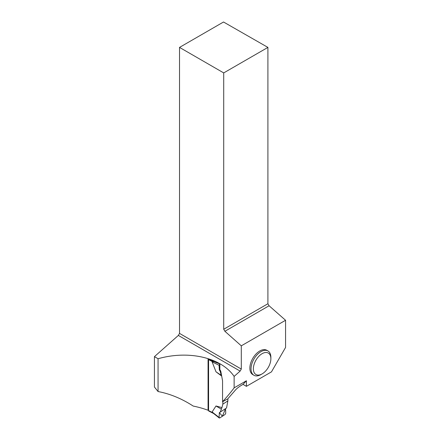 <?xml version="1.0" encoding="UTF-8"?>
<svg xmlns="http://www.w3.org/2000/svg" width="440" height="440" viewBox="0 0 440 440"><rect width="100%" height="100%" fill="white"/><g stroke="black" fill="none" stroke-linecap="round" stroke-linejoin="round"><path stroke-width="0.66" d="M208.615 359.359A0.99 0.533 117.1 0 0 208.582 359.623L208.582 410.586A0.99 0.533 117.1 0 0 208.791 411.043L213.593 413.495M213.114 413.083L212.108 411.966L215.996 405.983L221.947 407.6L222.838 404.157L227.871 400.873L226.556 407.968L220.275 412.066L221.947 407.6M222.838 401.577L222.838 404.157M221.694 376.074L215.996 371.8L212.108 361.84L212.575 361.664L208.582 359.623M213.928 361.581L212.575 361.664M227.871 398.75L227.871 400.873M218.378 363.341L219.863 363.963L219.863 369.595L220.781 371.206L220.275 371.542L221.128 375.254L221.667 375.914M221.128 375.254L215.996 371.8M219.863 369.595L219.335 369.941L219.109 365.31L212.108 361.84M219.335 369.941L220.275 371.542M219.764 364.029L219.109 365.31M221.128 409.03L215.996 405.983M212.108 411.966L219.764 417.956L219.109 417.533L219.335 412.605L220.275 412.066M219.764 417.956L225.099 414.475L225.759 413.193L225.533 408.634L222.404 416.235L219.335 412.605M246.417 386.337L243.034 384.384L246.417 380.76L246.417 386.337L271.464 371.877L285.566 347.452L285.566 320.276L241.296 345.829L224.884 331.282L269.082 305.762L267.911 303.743L267.911 47.405L223.526 22L179.526 47.405L179.526 333.405L241.296 369.067L241.296 345.829M241.296 369.067L240.13 371.091L234.13 376.409C221.375 357.599 188.711 350.004 158.065 358.738L158.065 391.545C170.038 393.795 181.753 398.635 193.215 406.065A71.099 41.047 0 0 1 208.065 410.256L208.582 409.915M246.417 380.76L234.13 387.855L234.13 376.409M267.971 350.955L266.805 350.284A14.036 8.102 120 0 0 255.987 354.041A14.036 8.102 120 0 0 249.86 368.17A14.036 8.102 120 0 0 252.769 374.594L253.935 375.271A14.036 8.102 -60 0 1 251.026 368.841A14.036 8.102 -60 0 1 257.153 354.717A14.036 8.102 -60 0 1 267.971 350.955A14.036 8.102 -60 0 1 270.875 357.385L270.875 358.732A12.386 7.15 -60 0 1 262.119 373.901A12.386 7.15 -60 0 1 253.363 368.841A12.386 7.15 -60 0 1 262.119 353.672A12.386 7.15 -60 0 1 270.875 358.732M234.13 387.855C231.138 391.908 227.282 396.534 222.558 401.731L222.558 380.798L220.781 371.206M208.065 410.256L208.065 359.156A71.099 41.047 180 0 1 214.885 362.027L219.863 363.963M158.065 391.545L154.435 387.035L154.435 356.642L158.065 358.738M243.034 384.384L241.225 385.429C238.524 387.123 236.588 388.674 235.406 390.082L227.728 398.91L222.558 401.731M179.526 333.405L178.36 335.429L154.435 356.642M269.082 305.762L285.566 320.276M179.526 47.405L223.718 72.913L267.911 47.405M223.718 72.913L223.718 329.257L267.911 303.743M223.718 329.257L224.884 331.282M178.36 335.429L240.13 371.091M262.119 373.901L260.953 374.572A14.036 8.102 -60 0 1 253.935 375.271M212.575 412.627L208.582 410.586M219.269 418L213.131 413.127"/></g></svg>
